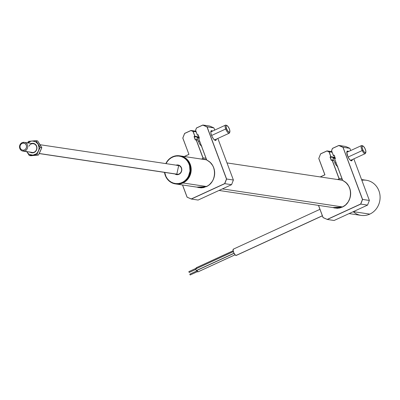 <?xml version="1.0" encoding="UTF-8"?>
<svg xmlns="http://www.w3.org/2000/svg" width="400" height="400" viewBox="0 0 400 400"><rect width="100%" height="100%" fill="white"/><g stroke="black" fill="none" stroke-linecap="round" stroke-linejoin="round"><path stroke-width="0.6" d="M182.965 182.97A14.205 13.075 -81.5 0 0 191.11 167.98A14.205 13.075 -81.5 0 0 180.085 155.875A14.205 13.075 98.5 0 1 180.205 155.89A14.205 13.075 98.5 0 1 191.115 168.045A14.205 13.075 98.5 0 1 182.965 182.97L206.53 186.51L182.965 182.97A14.205 13.075 98.5 0 1 175.985 183.985A14.205 13.075 98.5 0 1 175.865 183.965A14.205 13.075 -81.5 0 0 182.965 182.97L182.965 182.97M222.405 188.895L342.515 206.935L222.405 188.895M349.12 213.585L361.085 215.38A17.755 16.345 -81.5 0 0 369.81 214.11A17.755 16.345 98.5 0 1 353.22 211.7M361.835 180.27A17.755 16.345 98.5 0 1 379.595 193.05A17.755 16.345 98.5 0 1 369.81 214.11L353.35 211.64L369.81 214.11A17.755 16.345 -81.5 0 0 380 195.455A17.755 16.345 -81.5 0 0 366.36 180.26L361.565 179.54M196.225 268.255L188.855 271.635L189.195 272.445L195.78 269.415L189.195 272.445L188.835 271.65M233.11 250.815L196.34 267.725A0.89 0.295 65.3 0 0 196.27 267.735A0.89 0.295 65.3 0 0 196.35 268.62M196.44 268.805L196.23 267.77M233.325 251.64L195.885 268.855A0.89 0.295 65.3 0 0 195.82 268.865A0.89 0.295 65.3 0 0 195.88 269.71A0.89 0.295 65.3 0 0 196.495 270.485L233.995 253.24L196.495 270.485A0.89 0.295 65.3 0 0 196.56 270.48A0.89 0.295 65.3 0 0 196.61 270.43M197.22 270.275L234.045 253.34L197.285 270.265A0.89 0.295 65.3 0 0 197.22 270.275A0.89 0.295 65.3 0 0 197.285 271.115A0.89 0.295 65.3 0 0 197.895 271.895L235.055 254.81L197.895 271.895A0.89 0.295 65.3 0 0 197.965 271.885A0.89 0.295 65.3 0 0 198.01 271.84L197.39 271.345L197.18 270.31M197.175 270.795L189.805 274.17L190.14 274.985L197.535 271.58L190.14 274.985L189.84 274.17M236.425 255.3L235.4 255.145L233.735 252.71L233.03 249.9L233.63 249.11A3.465 1.16 65.3 0 0 233.37 249.14A3.465 1.16 65.3 0 0 233.615 252.43A3.465 1.16 65.3 0 0 236.005 255.465L322.36 215.75L236.005 255.465A3.465 1.16 65.3 0 0 236.26 255.43A3.465 1.16 65.3 0 0 236.455 255.255M178.335 174.245A4.44 4.085 98.5 0 1 176.595 174.17M177.08 165.52A4.44 4.085 98.5 0 1 178.84 165.59M181.85 156.295A14.205 13.075 98.5 0 1 190.57 172.99A14.205 13.075 98.5 0 1 175.54 183.915A14.205 13.075 -81.5 0 0 175.745 183.95A14.205 13.075 -81.5 0 0 190.595 172.88A14.205 13.075 -81.5 0 0 181.85 156.295L181.435 156.235A14.205 13.075 98.5 0 1 190.18 172.815A14.205 13.075 98.5 0 1 175.33 183.89A14.205 13.075 98.5 0 1 173.45 183.45A14.205 13.075 -81.5 0 0 189.92 173.835A14.205 13.075 -81.5 0 0 181.435 156.235L181.2 156.555A13.85 12.75 98.5 0 1 189.47 173.715A13.85 12.75 98.5 0 1 173.41 183.085L173.45 183.45L173.41 183.085L175.86 183.59L178.365 183.565L180.825 183.015L183.155 181.955L185.255 180.43L187.055 178.495L188.48 176.225L189.995 171.05L189.585 165.685L188.66 163.19L187.305 160.95L185.56 159.05L183.5 157.565L181.2 156.555L178.75 156.05L176.245 156.075L173.785 156.625L171.455 157.685L169.355 159.21L167.555 161.145L166.02 163.635A13.85 12.75 98.5 0 1 181.2 156.555L181.435 156.235A14.205 13.075 -81.5 0 0 165.82 163.605A14.205 13.075 98.5 0 1 179.55 155.795A14.205 13.075 98.5 0 1 181.435 156.235L181.85 156.295A14.205 13.075 -81.5 0 0 179.965 155.855A14.205 13.075 -81.5 0 0 179.76 155.825A14.205 13.075 98.5 0 1 181.85 156.295M178.715 165.505L178.68 165.14L180.215 166.025L181.31 167.485L181.795 169.3L181.595 171.195L180.74 172.88L179.365 174.1L177.68 174.665L175.93 174.495A4.885 4.495 -81.5 0 0 181.595 171.195A4.885 4.495 -81.5 0 0 178.68 165.14L178.715 165.505A4.53 4.17 98.5 0 1 181.535 170.635A4.53 4.17 98.5 0 1 177.055 174.35A4.53 4.17 98.5 0 1 176.17 174.18L175.93 174.495L176.17 174.18M176.065 165.17L178.68 165.14A4.885 4.495 -81.5 0 0 176.115 165.15M164.705 172.415L165.95 176.45L167.31 178.69L169.05 180.585L171.11 182.075L173.41 183.085A13.85 12.75 98.5 0 1 164.705 172.415M175.93 174.495L174.795 173.93M164.5 172.385A14.205 13.075 -81.5 0 0 173.45 183.45A14.205 13.075 98.5 0 1 164.5 172.385M32.35 152.52A4.44 4.085 98.5 0 1 31.91 152.385M32.81 152.52L23.755 151.16A4.44 4.085 98.5 0 1 22.955 151.125A4.44 4.085 98.5 0 1 19.53 146.56A4.44 4.085 98.5 0 1 23.48 142.31A4.44 4.085 -81.5 0 0 19.525 146.99A4.44 4.085 -81.5 0 0 23.755 151.16L23.385 150.22A3.55 3.27 98.5 0 1 20 146.89A3.55 3.27 98.5 0 1 23.165 143.145L23.48 142.31L23.165 143.145L21.92 143.49L20.88 144.325L20.205 145.52L20 146.89L20.29 148.225L21.035 149.33L22.125 150.03L23.385 150.22L24.63 149.875L25.665 149.04L26.34 147.845L26.545 146.475L26.255 145.14L25.51 144.035L24.425 143.335L23.165 143.145A3.55 3.27 98.5 0 1 26.545 146.475A3.55 3.27 98.5 0 1 23.385 150.22L23.755 151.16A4.44 4.085 -81.5 0 0 27.71 146.475A4.44 4.085 -81.5 0 0 23.48 142.31A4.44 4.085 98.5 0 1 24.275 142.345A4.44 4.085 98.5 0 1 27.705 146.91A4.44 4.085 98.5 0 1 23.755 151.16L32.81 152.52M33.205 143.77A4.44 4.085 98.5 0 1 33.665 143.77M177.915 174.315L39.24 153.485L177.915 174.315M31.545 143.435A4.795 4.415 98.5 0 1 36.015 145.025A4.795 4.415 98.5 0 1 36.49 150.11L36.335 149.98A4.44 4.085 -81.5 0 0 34.505 144.085A4.44 4.085 -81.5 0 0 29.01 146.205M32.145 141.01A7.105 6.54 98.5 0 1 38.005 144.025L36.035 140.68L28.485 141.37L27.555 143.21L28.485 141.37L32.145 141.01L30.47 141.4L28.15 142.925A7.105 6.54 98.5 0 1 32.145 141.01L35.47 141.66L38.005 144.025A7.105 6.54 98.5 0 1 38.395 151.095L40.2 147.405L36.035 140.68L32.145 141.01M38.395 151.095A7.105 6.54 98.5 0 1 32.925 155.14L36.815 154.815L38.955 149.33L39.075 147.48L38.005 144.025L40.2 147.405L41.825 147.65L40.2 147.405L37.435 152.65L36.145 153.895L32.925 155.14A7.105 6.54 98.5 0 1 27.065 152.12L29.265 155.5L36.815 154.815L38.395 151.095M31.24 152.285A4.44 4.085 -81.5 0 0 36.335 149.98L36.49 150.11A4.795 4.415 98.5 0 1 30.23 152.215M26.83 151.705L28.185 153.49L29.605 154.49L32.925 155.14L29.265 155.5L30.89 155.745L29.265 155.5L27.065 152.12A7.105 6.54 98.5 0 1 26.83 151.705M31.14 143.57L33.705 143.43L35.88 144.85L36.925 147.36L36.8 149.225L36.03 150.915L33.93 152.575L31.365 152.72L29.825 151.925M26.555 151.28L26.81 151.705M40.605 145.95L37.66 140.925L36.035 140.68L37.66 140.925L41.825 147.65L38.44 155.06L36.815 154.815L38.44 155.06L30.89 155.745L36.455 155.025M38.74 142.935L41.825 147.65L40.245 151.37L38.44 155.06L33.07 155.33M214.73 140.14A4.795 1.605 65.3 0 0 215.5 139.52A4.795 1.605 -114.7 0 1 215.095 140.1A4.795 1.605 -114.7 0 1 214.73 140.14M212.65 131.135L211.725 130.645L210.885 131.295L210.95 133.375L211.89 136.18L213.385 138.77L214.94 140.265L216.025 140.165L216.3 139.155A5.325 1.78 -114.7 0 1 215.055 140.32A5.325 1.78 -114.7 0 1 211.49 135.225A5.325 1.78 -114.7 0 1 210.895 131.27A5.325 1.78 -114.7 0 1 212.59 131.085M197.54 137.635A7.99 2.675 -114.7 0 1 197.75 137.91M201.815 146.085L200.755 145.44L199.56 143.92L197.84 139.795L196.165 139.545L203.01 157.85L196.085 139.655L202.9 157.88L206.025 158.3L203.01 157.85A0.89 0.815 98.5 0 1 202.555 159.015L206.515 159.61L202.555 159.015A0.89 0.815 98.5 0 1 202.2 159.085L206.56 159.74L202.17 158.99A14.47 13.32 -81.5 0 0 200.915 159M201.41 159.075A14.385 13.24 98.5 0 1 202.2 159.085A14.385 13.24 98.5 0 0 201.41 159.075M199.215 187.655A14.385 13.24 98.5 0 1 197.19 187.17L199.215 187.655L206.28 186.63L199.215 187.655M206.665 159.85L198.6 138.435L206.645 159.8L198.67 138.47L199.43 138.12L198.15 134.7L197.39 135.045L195.61 130.275L196.49 128.015L202.815 125.11L207.01 126.94L226.475 179L224.68 183.59L191.295 198.94L187.07 197.18L187.375 197.225L187.07 197.18L182.495 184.965L187.07 197.18L191.33 199.04L224.775 183.66L226.6 179.005L224.68 183.59L226.6 179.005L207.11 126.875L226.475 179L207.11 126.875L202.85 125.015L196.465 127.955L195.555 130.28L197.37 135.16L195.61 130.275L197.38 135.17L198.14 134.82L199.42 138.085L198.6 138.425L206.6 159.835L210.23 162.44L212.7 165.58L213.585 167.415L214.58 171.42L214.465 175.595L213.25 179.59L212.26 181.41L209.62 184.52L208.02 185.74L203.77 187.56L201.165 187.875L196.69 187.095L206.285 186.705A14.47 13.32 -81.5 0 0 214.66 173.51A14.47 13.32 -81.5 0 0 207.015 160.215L207.015 160.3A14.385 13.24 98.5 0 1 214.615 173.515A14.385 13.24 98.5 0 1 206.285 186.625C216.83 182.475 217.325 164.58 207.01 160.3M197.38 135.17L198.325 135.31L197.37 135.13M187.1 197.11L182.565 184.975L187.1 197.11M209.665 126.07L202.85 125.015L209.645 126.04L213.9 127.895L214.725 130.105L213.9 127.895L207.11 126.875L213.9 127.895L214.73 130.105M217.85 138.44L233.395 180.025L226.6 179.005L233.39 180.025L217.845 138.445L233.39 180.03L231.57 184.68L198.12 200.06L191.33 199.04L198.12 200.06M207.015 160.3A14.385 13.24 98.5 0 1 214.615 173.515A14.385 13.24 98.5 0 1 206.285 186.625M198.385 137.91L197.765 137.635L197.13 137.945L197.08 140.145M195.53 139.915L194.19 136.635L198.965 137.355L194.19 136.635L194.95 136.285L198.91 136.885L194.95 136.285L193.12 131.4L196.135 131.855L193.12 131.4L190.99 130.47L195.895 131.205L190.99 130.47L184.605 133.405L182.785 138.065L188.935 154.36L184.22 156.495M224.775 183.66L231.57 184.68L224.775 183.66M210.82 131.64A4.795 1.605 -114.7 0 1 211.09 131.385A4.795 1.605 -114.7 0 1 211.79 131.455A4.795 1.605 65.3 0 0 210.82 131.64M184.34 156.51L188.945 154.395L182.84 138.055L184.635 133.47L190.955 130.56L193.025 131.465L194.81 136.235L194.045 136.585L195.325 140.005L196.085 139.655L202.9 157.88L202.53 158.905L200.91 159M194.95 136.285L193.08 131.415L194.95 136.285M229.675 132.19A4.44 1.485 -114.7 0 1 229.24 133.205A4.44 1.485 -114.7 0 1 225.705 129L211.595 135.49L225.705 129A4.44 1.485 65.3 0 0 227.93 132.655A4.44 1.485 65.3 0 0 229.6 132.72L229.85 131.875A3.73 1.25 -114.7 0 1 228.455 131.815A3.73 1.25 -114.7 0 1 226.58 128.75L225.705 129L226.58 128.75L226.07 126.37L226.24 125.675L226.685 125.465L228.065 126.57L229.405 129.03A3.73 1.25 -114.7 0 1 229.85 131.875M199.565 141.025L198.38 141.565L199.565 141.025M229.405 129.03L229.92 131.41L229.305 132.315L227.92 131.215L226.58 128.75A3.73 1.25 -114.7 0 1 226.94 125.54A3.73 1.25 -114.7 0 1 229.405 129.03M226.94 125.54L226.13 125.18A4.44 1.485 65.3 0 0 225.705 129A4.44 1.485 -114.7 0 1 225.53 125.135A4.44 1.485 -114.7 0 1 226.585 125.465M365.665 152.62A4.44 1.485 -114.7 0 1 365.225 153.63A4.44 1.485 -114.7 0 1 362.185 150.565L348.08 157.05L362.185 150.565A4.44 1.485 65.3 0 0 365.585 153.145L365.84 152.3A3.73 1.25 -114.7 0 1 362.985 150.13L362.185 150.565L362.985 150.13L362.11 147.535L362.33 145.985L363.515 146.39L364.975 148.505A3.73 1.25 -114.7 0 1 365.84 152.3M335.985 162.61L334.865 163.125L335.985 162.61M364.975 148.505L365.85 151.1L365.63 152.65L364.445 152.245L362.985 150.13A3.73 1.25 -114.7 0 1 362.925 145.965A3.73 1.25 -114.7 0 1 364.975 148.505M362.925 145.965L362.115 145.605A4.44 1.485 65.3 0 0 362.185 150.565A4.44 1.485 -114.7 0 1 361.515 145.565A4.44 1.485 -114.7 0 1 362.57 145.89M333.525 158.065A7.99 2.675 -114.7 0 1 333.74 158.34M337.805 166.51L336.745 165.865L335.55 164.35L333.83 160.225L332.155 159.97L338.995 178.275L342.01 178.73L338.995 178.275A0.89 0.815 98.5 0 1 338.54 179.44L342.5 180.035L338.54 179.44A0.89 0.815 98.5 0 1 338.185 179.51L342.55 180.165L336.9 179.43A14.47 13.32 -81.5 0 1 338.155 179.42L338.8 179.075L338.995 178.275L332.155 159.97L338.885 178.305L332.075 160.085L331.315 160.435L330.035 157.01L330.795 156.665L329.01 151.89L326.945 150.99L320.62 153.895L318.77 158.49L324.935 174.82L318.825 158.485L324.935 174.82L320.33 176.94M337.4 179.505A14.385 13.24 98.5 0 1 338.185 179.51A14.385 13.24 98.5 0 0 337.4 179.505M342.59 180.255L346.215 182.865L348.685 186.005L350.205 189.8L350.645 193.935L349.975 198.065L348.245 201.84L345.605 204.945L342.27 207.13A14.47 13.32 -81.5 0 0 350.645 193.935A14.47 13.32 -81.5 0 0 343.005 180.645L343 180.73A14.385 13.24 98.5 0 1 350.6 193.94A14.385 13.24 98.5 0 1 342.275 207.055L339.755 207.985L337.15 208.3L332.68 207.525L342.265 207.055L335.205 208.085A14.385 13.24 98.5 0 1 333.18 207.6L335.205 208.085L342.26 207.06M342.275 207.055L342.265 207.055C352.82 202.9 353.31 185.005 343 180.73L343.005 180.73A14.385 13.24 98.5 0 1 350.6 193.94A14.385 13.24 98.5 0 1 342.275 207.055M350.715 160.565A4.795 1.605 65.3 0 0 351.485 159.95A4.795 1.605 -114.7 0 1 351.085 160.525A4.795 1.605 -114.7 0 1 350.715 160.565M348.635 151.565L347.345 151.105L346.79 152.285L347.875 156.61L349.375 159.195L350.925 160.69L352.015 160.595L352.285 159.58A5.325 1.78 -114.7 0 1 351.045 160.75A5.325 1.78 -114.7 0 1 347.48 155.65A5.325 1.78 -114.7 0 1 346.88 151.7A5.325 1.78 -114.7 0 1 348.575 151.515M318.49 205.39L323.06 217.61L318.55 205.4L323.085 217.535L327.315 219.47L334.11 220.49L327.315 219.47L360.765 204.09L362.585 199.43L369.38 200.45L367.555 205.11L360.765 204.09L367.555 205.11L334.135 220.465M318.485 205.39L323.05 217.605L323.36 217.655L323.05 217.585M331.515 160.34L330.175 157.065L330.935 156.715L329.11 151.825L326.98 150.895L320.595 153.835L318.77 158.49L324.87 174.79M334.12 155.235L335.34 158.505L334.585 158.855L342.635 180.23L334.66 158.895L335.42 158.545L334.14 155.125L335.42 158.545L334.14 155.125L333.38 155.475L331.595 150.7L332.48 148.44L338.8 145.535L343 147.37L362.46 199.43L360.665 204.015L327.285 219.365L360.72 204.065L362.535 199.43L343.055 147.32L338.8 145.535L345.63 146.465L349.89 148.325L343.095 147.305L338.835 145.445L332.45 148.38L331.54 150.71L333.37 155.595L334.305 155.735L333.37 155.595L334.125 155.25L335.355 158.515M345.63 146.465L338.835 145.445L343.095 147.305L349.89 148.325L350.72 150.53M346.81 152.065A4.795 1.605 -114.7 0 1 347.08 151.815A4.795 1.605 -114.7 0 1 347.775 151.885A4.795 1.605 65.3 0 0 346.81 152.065M327.315 219.47L360.765 204.09L362.585 199.43L343.055 147.32L362.535 199.43L369.38 200.45L353.835 158.87M342.585 180.265L334.58 158.855L342.655 180.28M334.37 158.34L333.495 158.07L333.115 158.375L333.07 160.575M330.175 157.065L334.95 157.78L330.175 157.065M330.935 156.715L334.895 157.31L330.935 156.715M329.11 151.825L332.13 152.28L329.11 151.825M326.98 150.895L331.885 151.635L326.98 150.895M318.765 158.49L324.855 174.78L320.205 176.92M323.06 217.61L327.31 219.465M180.205 155.89L206.675 159.865M227 162.92L342.66 180.295M175.985 183.985L201.295 187.79M219.02 190.45L337.28 208.215M196.455 268.135L188.855 271.635M233.105 250.795L196.27 267.735M195.785 269.425L189.225 272.44M233.32 251.62L195.82 268.865M234.005 253.26L196.56 270.48M197.405 270.675L189.805 274.17M197.775 271.485L190.175 274.98M235.065 254.825L197.965 271.885M233.37 249.14L319.955 209.325M236.26 255.43L322.385 215.825M178.345 174.24L177.055 174.27M179.39 165.795L178.375 165.49M175.33 183.89L175.745 183.95M178.115 165.365L178.705 165.5L176.77 174.32M179.55 155.795L179.965 155.855M32.015 152.485L22.955 151.125M33.335 143.705L24.275 142.345M177.59 174.35L39.2 153.565M178.91 165.57L40.115 144.725M229.24 133.205L214.51 139.975M225.53 125.135L210.8 131.91M199.07 137.305L197.005 138.255M365.225 153.63L350.495 160.405M361.515 145.565L346.785 152.34M335.05 157.735L332.995 158.68"/></g></svg>
